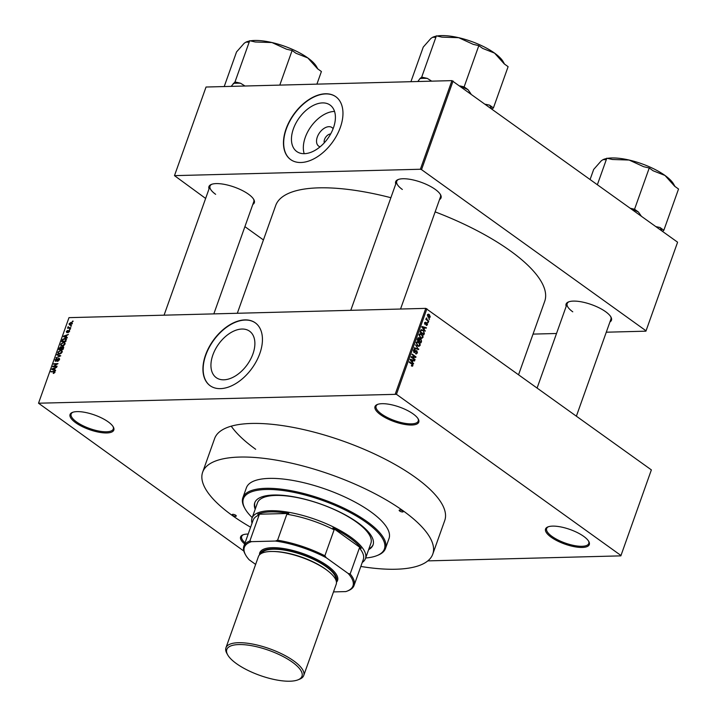 <?xml version="1.0" encoding="UTF-8"?>
<svg xmlns="http://www.w3.org/2000/svg" width="717" height="717" viewBox="0 0 717 717"><rect width="100%" height="100%" fill="white"/><g stroke="black" fill="none" stroke-linecap="round" stroke-linejoin="round"><path stroke-width="1.08" d="M108.213 421.865A23.222 7.744 19.6 0 1 113.322 426.991A23.222 7.744 19.6 0 1 102.334 432.727A23.222 7.744 19.6 0 1 75.661 422.707A23.222 7.744 19.6 0 1 72.39 412.418A23.222 7.744 19.6 0 1 108.213 421.865M72.919 412.23A22.361 7.457 -160.4 0 0 71.144 414.023A22.361 7.457 -160.4 0 0 76.54 421.928A22.361 7.457 -160.4 0 0 98.695 431.025A22.361 7.457 -160.4 0 0 113.277 429.026A22.361 7.457 -160.4 0 0 113.035 426.516M413.162 413.933A23.222 7.744 19.6 0 1 418.28 419.069A23.222 7.744 19.6 0 1 407.292 424.796A23.222 7.744 19.6 0 1 380.619 414.776A23.222 7.744 19.6 0 1 377.348 404.487A23.222 7.744 19.6 0 1 413.162 413.933M377.877 404.298A22.361 7.457 -160.4 0 0 376.093 406.091A22.361 7.457 -160.4 0 0 381.498 413.996A22.361 7.457 -160.4 0 0 403.653 423.102A22.361 7.457 -160.4 0 0 418.235 421.094A22.361 7.457 -160.4 0 0 417.984 418.585M583.701 536.361A23.222 7.744 19.6 0 1 588.809 541.496A23.222 7.744 19.6 0 1 577.821 547.223A23.222 7.744 19.6 0 1 551.158 537.212A23.222 7.744 19.6 0 1 547.878 526.923A23.222 7.744 19.6 0 1 583.701 536.361M548.406 526.735A22.361 7.457 -160.4 0 0 546.632 528.519A22.361 7.457 -160.4 0 0 552.027 536.433A22.361 7.457 -160.4 0 0 574.192 545.529A22.361 7.457 -160.4 0 0 588.765 543.522A22.361 7.457 -160.4 0 0 588.523 541.012M252.94 353.902A28.59 17.629 -54.3 0 0 249.579 331.2A28.59 17.629 -54.3 0 0 212.877 354.942A28.59 17.629 -54.3 0 0 216.229 377.644A28.59 17.629 -54.3 0 0 252.94 353.902M259.805 353.562A38.709 23.867 -54.3 0 0 255.261 322.82A38.709 23.867 -54.3 0 0 205.564 354.969A38.709 23.867 -54.3 0 0 210.117 385.71A38.709 23.867 -54.3 0 0 259.805 353.562M255.369 322.901A38.709 23.867 -54.3 0 0 205.788 355.13A38.709 23.867 -54.3 0 0 210.224 385.782M209.041 188.867A24.082 8.03 19.6 0 1 211.363 184.43A24.082 8.03 19.6 0 1 248.512 194.217A24.082 8.03 19.6 0 1 253.809 199.541A24.082 8.03 19.6 0 1 252.805 204.453M213.836 313.885L253.791 201.683A23.222 7.744 -160.4 0 0 253.522 199.057M395.757 184.018A24.082 8.03 19.6 0 1 398.078 179.573A24.082 8.03 19.6 0 1 435.219 189.369A24.082 8.03 19.6 0 1 440.525 194.683A24.082 8.03 19.6 0 1 439.512 199.595M400.543 309.027L440.498 196.834A23.222 7.744 -160.4 0 0 440.229 194.208M566.179 306.365A24.082 8.03 19.6 0 1 568.5 301.929A24.082 8.03 19.6 0 1 605.641 311.716A24.082 8.03 19.6 0 1 610.947 317.039A24.082 8.03 19.6 0 1 609.934 321.951M576.414 416.075L610.92 319.182A23.222 7.744 -160.4 0 0 610.66 316.555M202.651 472.18L214.616 438.562A122.141 40.717 19.6 0 1 294.239 427.61A122.141 40.717 19.6 0 1 415.26 477.307A122.141 40.717 19.6 0 1 444.746 520.506L432.772 554.124A122.141 40.717 -160.4 0 0 403.295 510.925A122.141 40.717 -160.4 0 0 282.274 461.228A122.141 40.717 -160.4 0 0 202.651 472.18A122.141 40.717 -160.4 0 0 232.129 515.371A122.141 40.717 -160.4 0 0 250.618 527.201M518.615 374.588L544.714 301.301A142.782 47.6 -160.4 0 0 510.244 250.807A142.782 47.6 -160.4 0 0 435.138 211.874M390.882 197.713A142.782 47.6 -160.4 0 0 275.695 205.51L237.318 313.275M320.14 146.797A11.418 7.045 125.7 0 1 317.308 137.028A11.418 7.045 125.7 0 1 325.07 127.787A11.418 7.045 125.7 0 1 333.109 128.728M330.662 133.954A6.023 3.71 -54.3 0 0 324.55 139.412A6.023 3.71 -54.3 0 0 324.308 142.817M333.459 127.769A28.59 17.629 -54.3 0 0 330.107 105.067A28.59 17.629 -54.3 0 0 293.396 128.818A28.59 17.629 -54.3 0 0 296.757 151.52A28.59 17.629 -54.3 0 0 333.459 127.769M334.543 111.431A28.59 17.629 -54.3 0 0 305.281 137.341A28.59 17.629 -54.3 0 0 304.196 153.689M340.333 127.429A38.709 23.867 -54.3 0 0 335.78 96.696A38.709 23.867 -54.3 0 0 286.092 128.845A38.709 23.867 -54.3 0 0 290.636 159.577A38.709 23.867 -54.3 0 0 340.333 127.429M335.888 96.768A38.709 23.867 -54.3 0 0 286.307 128.997A38.709 23.867 -54.3 0 0 290.743 159.658M70.884 325.715L71.494 325.706L70.714 326.208L71.359 326.056M69.208 327.687L70.795 327.651L70.624 328.135L67.559 328.216L68.214 326.683L69.854 328.153M68.868 328.18L67.882 327.149L69.298 328.171M68.42 327.158L69.379 328.162L68.509 327.561M69.701 329.049L70.302 329.04L69.531 329.542L70.176 329.39M69.585 330.788L68.922 330.313L69.495 331.46L68.088 332.67L69.065 331.442L68.5 330.931L66.798 332.634L66.314 331.568L67.586 330.412L66.905 332.15L69.37 330.429M69.406 331.675L68.823 330.797M66.753 331.532L67.326 332.455M66.188 337.098L67.299 337.483L67.111 337.994L63.419 336.623L63.607 336.112L68.375 334.454L66.78 335.413L66.188 337.098L67.183 337.815M64.996 344.106L63.831 345.522L60.981 345.755L60.667 344.214L63.499 342.287L64.844 342.726L64.996 344.106M62.146 352.092L60.99 353.508L58.14 353.741L57.817 352.199L60.658 350.272L62.003 350.721L62.146 352.092M54.931 372.365L53.237 373.449L54.313 371.836L50.88 371.854L53.909 371.298L54.806 371.469L54.931 372.365M54.815 372.616L54.313 371.836M426.92 308.749L396.456 394.314L38.521 403.214L68.984 317.649L425.773 308.373L651.368 469.886L620.85 555.863L651.368 469.886M395.3 393.938L425.773 308.373M54.51 369.882L55.621 370.268L55.442 370.779L51.749 369.407L51.929 368.897L56.706 367.238L55.11 368.197L54.51 369.882L55.505 370.59M53.694 366.279L57.073 366.19L56.903 366.683L52.682 366.79L56.975 364.128L53.596 364.218L53.766 363.734L57.987 363.627L53.694 366.279L54.349 366.745M59.547 358.814L58.749 358.24L59.43 359.719L57.432 361.368L58.955 359.692L58.579 358.724L55.738 361.269L55.075 359.916L56.858 358.419L55.568 359.889L55.926 360.785L57.485 359.002L59.278 358.383M59.332 359.961L58.579 358.724M55.738 361.269L55.227 361.144M55.568 359.889L56.356 361.099M57.091 354.404L60.766 355.82L55.863 357.846L60.174 356.098L56.912 354.915L57.091 354.404L58.749 355.596M63.705 347.198L62.836 346.571L63.544 348.014L63.006 349.529L58.794 349.636L59.332 348.121L60.864 346.759L61.563 347.261L63.446 346.723M60.864 346.759L61.563 347.261L60.864 346.759M64.88 338.325L66.152 338.621L65.856 341.534L61.635 341.65L62.469 339.517L64.88 338.325L66.511 339.5M71.135 322.336L72.067 322.542L72.274 323.654L70.203 325.052L69.307 324.855L69.101 323.734L71.135 322.336L72.363 323.224M72.525 321.135L73.125 321.117L72.345 321.619L73 321.476M427.825 560.882L620.85 555.863M428.945 318.581L429.322 319.459L428.945 318.581M427.359 319.881L428.632 321.404L425.835 319.397L426.454 319.226L426.481 317.936L427.359 319.881L426.534 319.899M427.762 321.915L428.139 322.793L427.762 321.915M426.113 322.964L427.009 322.946L427.502 324.765L426.176 325.312L427.108 324.451L426.615 323.421L425.002 324.38L424.589 322.704L425.79 322.157L424.993 322.973L425.405 323.86L427.009 322.946L426.507 322.758M426.749 325.464L426.176 325.312M426.301 324.783L427.108 324.451M426.911 323.484L425.737 323.448M425.665 322.677L424.509 322.991M424.303 329.515L425.118 331.263L421.802 327.024L421.981 326.513L426.382 327.723L426.203 328.234L424.903 327.83L423.756 329.524M421.587 338.388L420.404 337.904L419.042 334.57L420.27 333.593L422.905 335.601L422.994 337.411L421.73 338.388M418.746 346.374L417.563 345.899L416.201 342.565L417.428 341.579L420.063 343.586L420.153 345.397L418.88 346.374M412.194 366.244L411.361 365.858L412.49 365.32L412.392 364.594L409.255 362.255L409.425 361.771L412.042 363.644L412.938 365.67L412.284 366.244M411.486 365.338L412.49 365.32M396.456 394.314L620.904 555.451M412.633 362.291L413.449 364.048L410.124 359.8L410.303 359.289L414.713 360.508L414.534 361.01L413.225 360.606L412.087 362.309M411.997 357.254L415.08 359.459L414.91 359.952L411.056 357.183L411.244 356.663L415.062 356.833L411.97 354.619L412.15 354.126L415.994 356.896L415.806 357.416L411.182 357.272M415.69 353.185L416.998 352.656L416.694 351.205L414.014 352.423L413.458 350.281L415.125 349.645L413.906 350.586L414.65 352.074L415.681 350.792L416.855 350.712L417.437 353.024L415.636 353.382M416.389 353.992L415.564 353.705M416.694 351.205L415.43 351.106M414.605 352.63L414.014 352.423M414.408 349.394L415.125 349.645L413.799 349.672M415 350.165L413.359 350.604M413.584 351.957L414.65 352.074M415.681 350.792L416.855 350.712L415.735 350.738M415.466 344.796L418.603 349.564L414.238 348.247L414.417 347.736L418.226 349.036L415.466 344.796M419.409 339.033L420.951 338.998L421.551 341.292L421.013 342.798L417.169 340.028L417.706 338.523L419.149 337.877L419.768 338.98L420.951 338.998L419.4 338.989M418.567 337.68L418.038 337.904M420.843 329.963L423.075 330.143L424.365 333.387L423.864 334.812L420.01 332.043L421.623 329.578M429.286 314.548L430.281 316.959L429.393 317.685L428.345 317.272L427.377 314.88L428.273 314.154L429.286 314.548L427.52 314.593M38.521 403.214L243.834 551.059M677.475 242.552L645.918 331.173L677.475 242.552M533.036 334.104L556.517 333.495M606.286 332.204L645.918 331.173M451.934 80.627L206.039 87.026L174.482 175.638L420.377 169.248L451.934 80.627L677.529 242.149M453.081 81.012L421.533 169.624L645.972 330.761M174.482 175.638L205.636 198.448M244.9 226.644L263.435 239.944M421.533 169.624L420.377 169.248M211.891 184.233A23.222 7.744 -160.4 0 0 210.027 186.106A23.222 7.744 -160.4 0 0 215.638 194.316M569.029 301.732A23.222 7.744 -160.4 0 0 567.165 303.605A23.222 7.744 -160.4 0 0 572.766 311.814M398.598 179.384A23.222 7.744 -160.4 0 0 396.743 181.249A23.222 7.744 -160.4 0 0 402.345 189.467M244.658 543.952A23.222 7.744 19.6 0 1 242.929 534.846A23.222 7.744 19.6 0 1 248.19 534.048M231.224 426.176A122.141 40.717 -160.4 0 0 255.673 449.281M243.448 534.658A22.361 7.457 -160.4 0 0 241.674 536.45A22.361 7.457 -160.4 0 0 245.071 542.787M411.397 365.715L412.938 365.67M413.064 363.555L413.628 363.537M412.678 360.561L414.713 360.508M412.66 360.624L413.225 360.606M411.28 360.543L412.239 361.807L412.723 360.454L410.626 359.8L411.28 360.543L410.716 360.561M411.701 361.816L412.239 361.807M410.133 359.809L410.626 359.8M414.265 359.486L415.08 359.459M411.182 356.833L415.062 356.833M413.467 356.869L415.994 356.896M416.801 353.042L417.437 353.024M413.682 352.101L414.48 352.074M417.177 349.134L418.773 349.089M416.962 349.071L418.226 349.036M416.407 342.152L418.845 342.108M419.57 343.595L420.063 343.586M419.526 345.415L420.153 345.397M416.111 342.896L416.658 342.878L417.742 345.415L418.764 345.809L419.705 345.083L418.665 342.592L416.38 342.188M417.007 345.433L417.742 345.415M417.715 342.17L416.658 342.878M416.371 342.206L417.384 342.179M417.222 339.885L418.943 340.692L419.042 338.406L417.796 338.29M418.119 340.718L418.943 340.692M419.042 338.406L417.787 339.867M418.567 341.041L420.736 341.982L421.238 340.414L420.78 339.482L419.391 339.356M419.92 342.009L420.736 341.982M419.158 340.073L419.732 340.055L419.391 341.014M420.78 339.482L419.732 340.055M419.302 334.203L421.695 334.122M422.421 335.61L422.905 335.601M422.367 337.429L422.994 337.411M418.952 334.911L419.499 334.893L420.583 337.429L421.614 337.824L422.546 337.098L421.506 334.597L419.23 334.203L420.234 334.194M419.848 337.447L420.583 337.429M420.565 334.185L419.499 334.893M423.801 333.396L424.365 333.387M421.937 330.178L423.075 330.143M420.637 331.881L423.586 333.997L423.774 331.496L422.896 330.627L421.264 330.385L420.063 331.899M422.761 334.023L423.586 333.997M420.368 331.039L420.942 331.021M420.601 330.403L421.775 330.17L420.7 330.196M424.733 330.77L425.306 330.761M424.356 327.777L426.382 327.723M424.33 327.839L424.903 327.83M422.949 327.768L423.908 329.022L424.392 327.669L422.304 327.015L422.949 327.768L422.394 327.777M423.38 329.04L423.908 329.022M421.802 327.033L422.304 327.015M426.902 324.783L427.502 324.765M427.619 322.327L428.309 322.309M427.986 320.938L428.811 320.92M425.889 319.244L426.454 319.226M426.14 318.384L426.83 318.366M426.167 318.689L426.651 318.68M425.844 319.397L426.812 319.379M428.802 318.993L429.501 318.975M429.671 316.977L430.281 316.959M429.133 315.05L427.771 315.175L428.515 316.789L429.886 316.663L429.133 315.05L427.296 315.193M427.816 316.806L429.886 316.663M53.9 373.351L53.363 372.965M51.696 371.836L51.05 371.37M53.596 370.089L51.929 368.897M53.013 369.309L54.08 369.73L54.555 368.377L52.296 369.103L54.653 370.483M55.46 370.725L54.08 369.73M53.748 370.151L52.296 369.103M53.56 366.763L52.87 366.27M54.42 364.2L53.766 363.734M58.05 361.234L57.557 360.884M62.271 351.438L60.658 350.272M58.319 352.181L58.534 353.32L59.556 353.535L61.653 352.11L61.42 350.971L60.47 350.756L58.319 352.181M60.085 353.92L59.556 353.535M59.457 349.134L60.712 349.098L60.757 347.243L59.457 349.134L60.103 349.6M61.366 349.564L60.712 349.098M61.608 347.987L60.757 347.243M61.205 349.089L62.693 349.054L63.186 347.521L62.666 347.055L61.205 349.089L61.859 349.555M63.607 347.826L62.666 347.055M65.113 343.443L63.499 342.287M61.16 344.196L61.375 345.334L62.397 345.549L64.494 344.124L64.261 342.977L63.311 342.771L61.16 344.196M62.926 345.935L62.397 345.549M62.298 341.149L65.534 341.068L65.668 338.98L62.935 339.589L62.298 341.149L62.944 341.615M65.274 337.313L63.607 336.112M64.682 336.524L65.749 336.945L66.233 335.592L63.965 336.327L66.323 337.698M67.129 337.94L65.749 336.945M65.417 337.366L63.965 336.327M68.375 328.189L67.73 327.732M69.531 323.734L70.374 324.559L71.843 323.654L70.992 322.829L69.531 323.734L70.902 324.944M72.175 323.887L70.992 322.829M402.694 510.943A2.151 0.717 -160.4 0 0 400.561 510.065A2.151 0.717 -160.4 0 0 399.154 510.262A2.151 0.717 -160.4 0 0 399.674 511.015A2.151 0.717 -160.4 0 0 401.807 511.893A2.151 0.717 -160.4 0 0 403.214 511.705A2.151 0.717 -160.4 0 0 402.694 510.943M235.75 515.281A2.151 0.717 -160.4 0 0 233.617 514.403A2.151 0.717 -160.4 0 0 232.218 514.6A2.151 0.717 -160.4 0 0 232.738 515.362A2.151 0.717 -160.4 0 0 234.862 516.231A2.151 0.717 -160.4 0 0 236.269 516.043A2.151 0.717 -160.4 0 0 235.75 515.281M368.637 549.634A62.791 20.936 -160.4 0 0 373.055 544.911A62.791 20.936 -160.4 0 0 357.9 522.702A62.791 20.936 -160.4 0 0 295.682 497.15A62.791 20.936 -160.4 0 0 254.75 502.778A62.791 20.936 -160.4 0 0 255.189 509.24M254.902 502.402A62.791 20.936 -160.4 0 0 255.467 508.478M365.652 557.996A74.828 24.943 -160.4 0 0 376.891 555.639A74.828 24.943 -160.4 0 0 366.333 522.478A74.828 24.943 -160.4 0 0 280.401 490.204A74.828 24.943 -160.4 0 0 245.008 508.676A74.828 24.943 -160.4 0 0 252.214 517.602M245.008 508.676L244.488 507.735A75.688 25.229 19.6 0 1 242.866 497.688A75.688 25.229 19.6 0 1 292.213 490.903A75.688 25.229 19.6 0 1 367.212 521.698A75.688 25.229 19.6 0 1 385.486 548.469A75.688 25.229 19.6 0 1 377.886 555.236L376.891 555.639M385.486 548.469L389.017 538.539A75.688 25.229 -160.4 0 0 370.752 511.768A75.688 25.229 -160.4 0 0 295.754 480.973A75.688 25.229 -160.4 0 0 246.406 487.757L242.866 497.688M360.821 566.448A122.141 40.717 -160.4 0 0 432.772 554.124M252.034 523.231A60.21 20.076 19.6 0 1 252.017 518.167L257.457 502.886A60.21 20.076 19.6 0 1 296.704 497.481A60.21 20.076 19.6 0 1 356.367 521.985A60.21 20.076 19.6 0 1 370.895 543.28L365.455 558.561A60.21 20.076 19.6 0 1 362.237 562.469M368.905 548.872A62.791 20.936 -160.4 0 0 373.181 544.526M244.999 86.013L240.571 83.244L234.997 81.953L249.686 40.708L255.261 41.989L271.985 42.545A39.659 13.22 -160.4 0 0 254.696 40.466A39.659 13.22 -160.4 0 0 250.332 40.851M279.791 85.108L292.115 50.495L295.969 53.264L307.844 57.952L317.55 68.76L321.404 71.521L316.905 84.14M317.81 68.94L316.573 66.717A39.659 13.22 -160.4 0 0 307.844 57.952A39.659 13.22 19.6 0 0 271.985 42.545L286.531 49.204L292.115 50.495M234.997 81.953L231.143 86.372M224.215 86.551L236.538 51.938L244.201 43.262L245.994 42.106L247.957 42.178L249.686 40.708M249.274 41.057A39.659 13.22 -160.4 0 0 246.675 41.828L245.994 42.106M240.571 83.244A43.101 14.367 -160.4 0 0 233.267 83.432M252.017 518.167A60.21 20.076 19.6 0 1 270.228 510.71A60.21 20.076 19.6 0 1 334.839 527.685A60.21 20.076 19.6 0 1 365.455 558.561M333.495 591.91L345.827 591.588A57.629 19.216 -160.4 0 0 347.171 591.113A57.629 19.216 -160.4 0 0 348.148 573.457L350.156 573.932A58.489 19.502 19.6 0 1 354.046 585.484L363.295 559.511A58.489 19.502 -160.4 0 0 359.405 547.958L361.225 548.308A59.35 19.789 -160.4 0 0 332.849 527.936L334.122 529.809A58.489 19.502 -160.4 0 0 286.836 514.25L288.799 513.444A59.35 19.789 -160.4 0 0 270.506 511.875A59.35 19.789 -160.4 0 0 257.717 514.25L259.133 514.976A58.489 19.502 -160.4 0 0 253.092 520.264L243.843 546.237A58.489 19.502 19.6 0 1 249.883 540.95L251.515 541.658A57.629 19.216 -160.4 0 0 245.608 554.94A57.629 19.216 -160.4 0 0 249.193 559.798L255.628 564.422M288.799 513.444L257.717 514.25M361.225 548.308L332.849 527.936M348.148 573.457L326.334 557.79A57.629 19.216 -160.4 0 0 275.409 541.039L251.515 541.658M359.405 547.958L350.156 573.932M334.122 529.809L324.873 555.783L326.334 557.79M259.133 514.976L249.883 540.95M275.409 541.039L277.587 540.224A58.489 19.502 19.6 0 1 324.873 555.783M286.836 514.25L277.587 540.224M245.608 554.94L245.089 554.008A58.489 19.502 19.6 0 1 243.843 546.237M354.046 585.484A58.489 19.502 19.6 0 1 348.175 590.709A58.489 19.502 19.6 0 1 347.996 590.781M292.357 662.158A39.91 13.309 -160.4 0 0 246.523 644.942A39.91 13.309 -160.4 0 0 227.648 654.791A39.91 13.309 -160.4 0 0 236.431 663.61A39.91 13.309 -160.4 0 0 297.985 679.841A39.91 13.309 -160.4 0 0 292.357 662.158M227.648 654.791L226.814 653.295A41.29 13.766 19.6 0 1 225.936 647.809A41.29 13.766 19.6 0 1 252.85 644.108A41.29 13.766 19.6 0 1 293.755 660.913A41.29 13.766 19.6 0 1 303.721 675.513A41.29 13.766 19.6 0 1 299.581 679.205L297.985 679.841M336.327 581.335A40.43 13.48 -160.4 0 0 326.728 566.654A40.43 13.48 -160.4 0 0 286.101 550.1A40.43 13.48 -160.4 0 0 260.19 554.232M259.518 554.841A41.29 13.766 19.6 0 1 283.968 548.595A41.29 13.766 19.6 0 1 327.597 565.874A41.29 13.766 19.6 0 1 336.461 582.231M261.445 553.425A39.569 13.193 19.6 0 1 287.956 550.773A39.569 13.193 19.6 0 1 326.118 566.672A39.569 13.193 19.6 0 1 335.87 579.928M225.936 647.809L258.416 556.598A41.29 13.766 19.6 0 1 285.33 552.897A41.29 13.766 19.6 0 1 326.235 569.692A41.29 13.766 19.6 0 1 336.201 584.292L303.721 675.513M431.706 81.155L427.278 78.395A43.101 14.367 -160.4 0 0 423.424 78.341A43.101 14.367 -160.4 0 0 419.974 78.583L417.85 81.514M492.122 109.029L493.421 107.917L508.111 66.663L504.257 63.903L494.551 53.103A39.659 13.22 -160.4 0 0 458.692 37.687L473.238 44.355L478.822 45.637L482.675 48.406L494.551 53.103A39.659 13.22 -160.4 0 1 503.28 61.859L504.517 64.091M493.421 107.917L489.568 105.157L485.49 104.27M470.908 93.802L467.986 89.661L464.132 86.891L478.822 45.637M464.132 86.891L459.929 85.923M427.278 78.395L421.704 77.104L436.393 35.85L441.968 37.141L458.692 37.687A39.659 13.22 -160.4 0 0 437.038 36.002M421.704 77.104L419.974 78.583M410.922 81.693L423.245 47.089L430.908 38.413L432.701 37.248L434.663 37.329L436.393 35.85M435.981 36.2A39.659 13.22 -160.4 0 0 433.391 36.97L432.701 37.248M467.986 89.661A43.101 14.367 -160.4 0 0 460.61 86.416M491.441 108.545A43.101 14.367 -160.4 0 0 489.568 105.157M662.544 231.385L663.843 230.274L678.533 189.019L674.679 186.259L664.982 175.45A39.659 13.22 -160.4 0 0 629.123 160.043L643.669 166.702L649.243 167.993L653.097 170.763L664.982 175.45A39.659 13.22 -160.4 0 1 673.711 184.215L674.939 186.438M663.843 230.274L659.99 227.504L655.912 226.626M641.33 216.158L638.408 212.008L634.554 209.247L649.243 167.993M634.554 209.247L630.36 208.28M597.404 184.619L606.815 158.206L612.399 159.488L629.123 160.043A39.659 13.22 -160.4 0 0 607.469 158.349M590.127 179.393L593.676 169.436L601.33 160.76L603.122 159.604L605.085 159.676L606.815 158.206M606.403 158.556A39.659 13.22 -160.4 0 0 603.813 159.326L603.122 159.604M638.408 212.008A43.101 14.367 -160.4 0 0 631.041 208.764M661.863 230.901A43.101 14.367 -160.4 0 0 659.99 227.504M411.217 363.662L412.042 363.644M414.874 351.904L415.537 351.895M416.165 348.829L417.554 348.794M420.987 341.301L421.551 341.292M417.518 339.033L418.092 339.024M425.459 323.815L426.283 323.788M55.003 372.078L53.909 371.298M273.733 551.498A39.569 13.193 19.6 0 1 325.303 568.957A39.569 13.193 19.6 0 1 327.561 570.669M412.141 365.625L411.415 365.643M414.507 350.004L413.557 350.03M414.551 352.083L413.691 352.11M418.764 345.809L417.491 345.845M421.614 337.824L420.341 337.859M426.705 323.403L425.755 323.43M425.387 322.596L424.625 322.614M425.28 323.905L424.616 323.923M428.354 314.727L427.431 314.754M429.304 317.111L428.174 317.138M58.884 358.805L59.547 359.28M55.639 360.714L56.249 361.153M58.534 353.32L59.493 354.019M61.42 350.971L62.262 351.581M61.062 347.315L61.698 347.772M63.033 347.145L63.67 347.602M61.375 345.334L62.343 346.033M64.261 342.977L65.113 343.586M69.02 330.842L69.567 331.236M66.771 332.114L67.281 332.491M69.692 324.416L70.535 325.025M71.682 322.973L72.336 323.448M164.068 315.175L210.027 186.106M396.743 181.249L350.774 310.327M537.15 387.888L567.165 303.605M347.171 591.113L348.175 590.709"/></g></svg>
